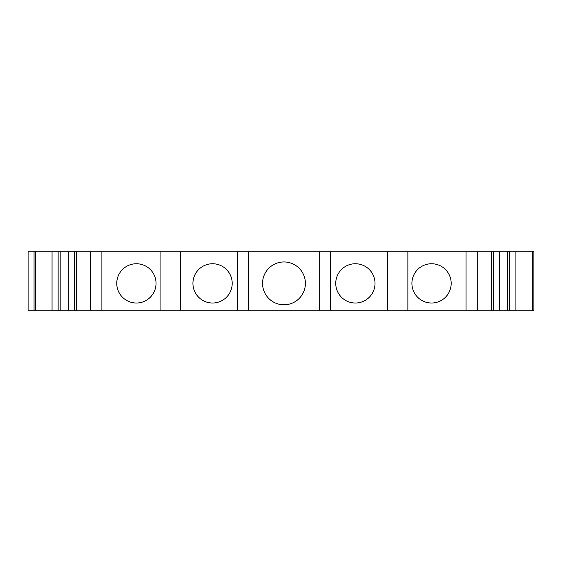 <?xml version="1.0" encoding="UTF-8"?>
<svg xmlns="http://www.w3.org/2000/svg" width="562" height="562" viewBox="0 0 562 562"><rect width="100%" height="100%" fill="white"/><g stroke="black" fill="none" stroke-linecap="round" stroke-linejoin="round"><path stroke-width="0.84" d="M34.05 251.249L34.05 310.751L28.1 310.751L28.1 251.249L533.9 251.249L533.9 310.751L507.774 310.751L507.774 251.249M34.05 310.751L507.774 310.751M515.916 310.751L515.916 251.249M509.811 310.751L509.811 251.249M499.632 310.751L499.632 251.249M493.527 310.751L493.527 251.249M491.49 310.751L491.49 251.249M407.872 310.751L407.872 251.249M431.553 263.747A19.635 19.635 0 0 0 411.911 283.381A19.635 19.635 0 0 0 431.553 303.016A19.635 19.635 0 0 0 451.188 283.381A19.635 19.635 0 0 0 431.553 263.747M387.513 310.751L387.513 251.249M330.512 310.751L330.512 251.249M355.381 263.747A19.635 19.635 0 0 0 335.746 283.381A19.635 19.635 0 0 0 355.381 303.016A19.635 19.635 0 0 0 375.023 283.381A19.635 19.635 0 0 0 355.381 263.747M319.68 310.751L319.68 251.249M262.552 283.381A21.419 21.419 0 0 0 283.979 304.801A21.419 21.419 0 0 0 305.398 283.381A21.419 21.419 0 0 0 283.979 261.955A21.419 21.419 0 0 0 262.552 283.381M248.271 310.751L248.271 251.249M237.438 310.751L237.438 251.249M180.437 310.751L180.437 251.249M212.569 303.016A19.635 19.635 0 0 1 192.935 283.381A19.635 19.635 0 0 1 212.569 263.747A19.635 19.635 0 0 1 232.204 283.381A19.635 19.635 0 0 1 212.569 303.016M160.079 310.751L160.079 251.249M136.397 303.016A19.635 19.635 0 0 1 116.763 283.381A19.635 19.635 0 0 1 136.397 263.747A19.635 19.635 0 0 1 156.039 283.381A19.635 19.635 0 0 1 136.397 303.016M76.46 310.751L76.46 251.249M74.423 310.751L74.423 251.249M68.318 310.751L68.318 251.249M60.176 310.751L60.176 251.249M58.139 310.751L58.139 251.249M52.041 310.751L52.041 251.249M532.467 310.751L532.467 251.249M477.243 310.751L477.243 251.249M466.06 310.751L466.06 251.249M101.891 310.751L101.891 251.249M90.707 310.751L90.707 251.249M35.483 310.751L35.483 251.249"/></g></svg>
